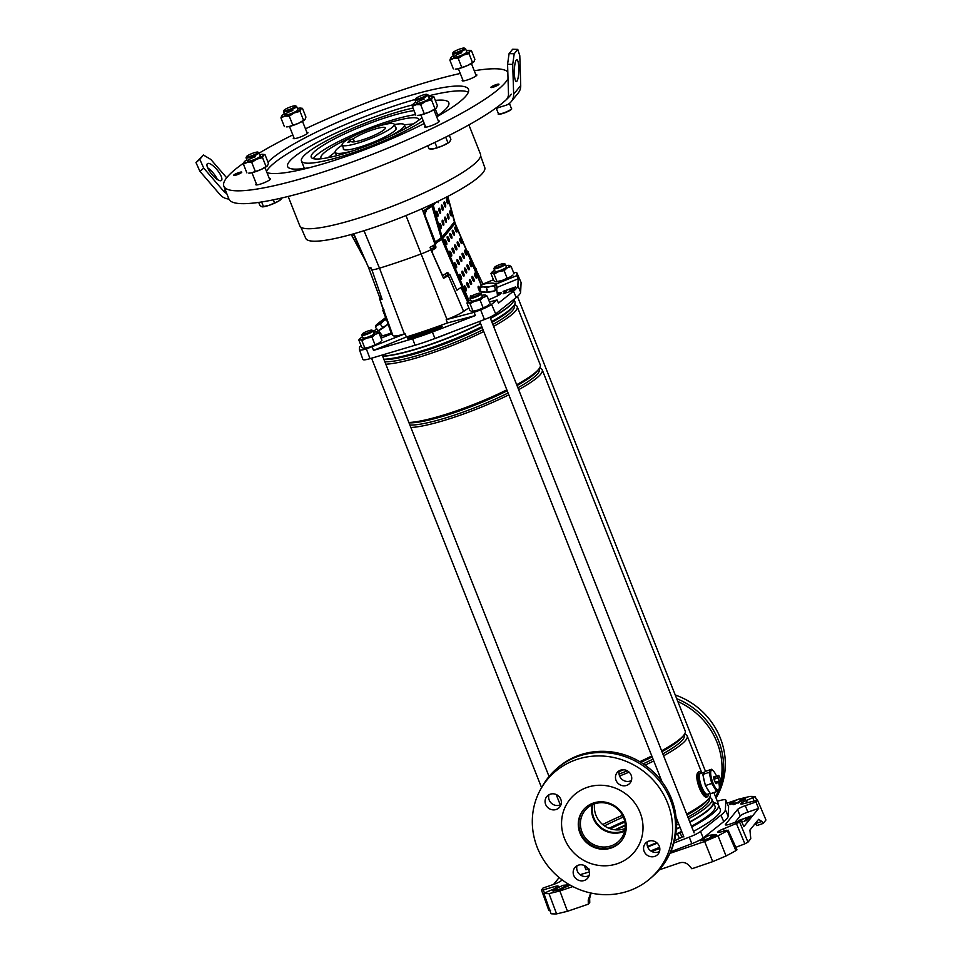 <?xml version="1.0" encoding="UTF-8"?>
<svg xmlns="http://www.w3.org/2000/svg" width="962" height="962" viewBox="0 0 962 962"><rect width="100%" height="100%" fill="white"/><g stroke="black" fill="none" stroke-linecap="round" stroke-linejoin="round"><path stroke-width="1.44" d="M616.005 829.881A73.545 12.037 158.4 0 1 625.24 825.697M551.058 913.756A122.571 20.07 -21.6 0 0 556.613 913.9L549.001 893.602A122.006 19.974 -21.6 0 1 543.891 893.47L551.058 913.756L543.722 893.397L552.525 889.501A6.265 1.022 -21.6 0 0 558.068 886.507A6.265 1.022 -21.6 0 0 558.2 886.158A6.265 1.022 -21.6 0 0 554.978 886.471L543.289 889.862L544.348 892.82M700.685 839.61A13.324 2.177 -21.6 0 0 703.234 837.938L723.725 821.608A52.718 8.634 158.4 0 0 726.983 818.53A52.718 8.634 158.4 0 0 728.15 816.161L725.396 809.715A52.537 8.598 158.4 0 1 724.242 812.084A52.537 8.598 158.4 0 1 720.995 815.151L700.504 831.481A13.131 2.152 -21.6 0 1 689.261 837.144L673.881 843.025M691.762 826.923A78.848 12.903 -21.6 0 0 718.446 805.026A78.848 12.903 -21.6 0 0 713.66 802.813M718.446 805.026L720.31 809.391A78.968 12.927 158.4 0 1 693.518 831.36M659.511 851.478A8.321 7.876 39 0 1 647.679 846.993A78.848 12.903 -21.6 0 0 657.226 843.133M675.637 835.004A78.848 12.903 -21.6 0 0 677.525 834.114L680.062 832.779L681.95 837.144L679.449 838.467A78.968 12.927 158.4 0 1 674.47 840.8M659.631 847.294A78.968 12.927 158.4 0 1 650.769 850.889M679.449 838.467L677.525 834.114M717.327 801.274L718.686 800.865A13.131 2.152 -21.6 0 1 725.817 800.071L728.571 806.505A13.324 2.177 -21.6 0 1 728.595 806.673L725.853 800.24A13.131 2.152 -21.6 0 0 725.817 800.071M728.15 816.161L728.595 806.673M725.396 809.715L725.853 800.24M670.73 851.755L691.834 843.686A13.324 2.177 -21.6 0 0 700.144 839.91M651.743 851.478L659.812 848.4M589.357 871.933L580.038 874.698M589.478 869.227L588.022 869.251A18.819 3.078 -21.6 0 0 585.75 869.215M683.573 836.218A18.819 3.078 -21.6 0 0 681.95 837.144M590.788 893.963L589.646 898.4L588.227 900.143L590.031 894.792L591.75 893.217M549.001 893.602L559.884 890.992L567.472 911.291L588.335 904.16L589.754 902.416L589.646 898.4M754.761 824.085L755.627 823.845M735.605 849.939L727.32 830.771L726.743 830.242L720.983 831.914A6.265 1.022 158.4 0 1 717.772 832.238A6.265 1.022 158.4 0 1 723.448 828.883L739.61 822.137L747.991 842.147L750.781 838.696L749.915 830.062L758.621 819.335L761.844 821.428L755.471 823.604L756.793 825.612L763.167 823.436L765.956 819.997L757.467 799.999L765.956 819.997M588.335 904.16L588.227 900.143M659.295 869.828L679.653 862.866C683.309 861.844 686.495 862.758 689.201 865.632L691.858 868.77L712.722 861.639L704.653 841.497L718.025 835.822L726.057 855.976L712.722 861.639M559.162 877.548L553.595 884.415M550.625 910.22L548.893 910.208M567.472 911.291L556.613 913.9M736.207 850.456A122.571 20.07 158.4 0 1 726.057 855.976M747.991 842.147L744.889 843.818L736.507 823.809M735.846 847.33L744.889 843.818M761.844 821.428L763.167 823.436M746.38 820.766L751.106 816.004L738.503 820.55L749.651 816.738L746.38 820.766M745.622 820.634L748.183 817.472L745.141 818.746L746.728 818.205L744.251 821.259L745.622 820.634M741.245 820.706L742.219 819.516L739.429 820.466L740.548 820.514M741.75 821.873L742.953 821.223L741.666 821.668M758.609 808.429L747.811 812.12L745.297 805.651A6.999 1.142 158.4 0 0 737.517 809.571L725.492 824.398A6.999 1.142 -21.6 0 0 725.348 824.795A6.999 1.142 -21.6 0 0 730.447 823.965L741.077 820.321L743.83 826.647L758.609 808.429L755.928 802.019L757.395 800.204L743.975 803.571A6.265 1.022 -21.6 0 1 740.764 803.895A6.265 1.022 -21.6 0 1 746.428 800.54L755.062 796.572A122.006 19.974 -21.6 0 0 749.963 796.44L739.081 799.049M734.98 822.414L740.223 815.932A6.818 1.118 158.4 0 1 747.811 812.12M726.743 830.242L727.32 830.771A122.006 19.974 158.4 0 1 718.025 835.822M559.884 890.992L572.847 886.555M669.997 853.342L704.653 841.497M548.821 910.401L541.486 890.03L543.025 888.034L553.655 884.391A6.999 1.142 158.4 0 0 561.435 880.471L562 879.785M727.128 803.138L737.938 799.446M739.61 822.137L741.077 820.321M755.928 802.019L745.297 805.651M715.968 834.571L716.377 835.269L715.367 835.81L715.055 835.004L716.041 834.463L716.377 835.269M716.041 834.463L709.21 835.317L700.083 840.006L704.533 838.72L703.438 840.127L704.388 840.824L715.367 835.81M700.769 840.535L703.667 839.814M745.322 798.376L745.73 799.073L744.72 799.626L744.408 798.821L745.394 798.28L745.73 799.073M745.394 798.28L738.563 799.121L729.437 803.823L733.898 802.524L732.791 803.931L733.753 804.641L744.72 799.626M730.122 804.34L733.02 803.619M568.638 884.932L569.047 885.629L568.037 886.182L567.724 885.377L568.71 884.836L569.047 885.629M556.156 890.511L557.07 891.185L561.844 889.561L563.888 887.746L568.037 886.182M553.439 890.896L556.337 890.175M756.685 799.939L755.062 796.572M541.558 889.838L543.289 889.862M747.029 818.902L746.728 818.205M749.939 817.435L749.651 816.738M568.71 884.836L563.01 885.293L553.126 890.091L557.214 889.08L556.745 890.379L567.724 885.377M741.534 800.709L741.221 799.903L744.408 798.821M741.221 799.903L738.215 802.2L732.791 803.931M712.181 836.904L711.868 836.098L715.055 835.004M711.868 836.098L708.862 838.383L703.438 840.127L703.763 840.884M588.022 869.251L587.59 868.013M680.062 832.779A18.987 3.114 158.4 0 1 681.817 831.769M625.096 828.51A22.33 21.152 39 0 1 624.362 828.775A22.33 21.152 39 0 1 602.621 824.47A22.33 21.152 39 0 1 594.66 803.811M624.819 830.29A22.33 21.152 39 0 1 622.27 831.36A22.33 21.152 39 0 1 599.747 826.37A22.33 21.152 39 0 1 592.965 804.46M624.639 831.096A22.896 21.681 39 0 1 622.366 832.022A22.896 21.681 39 0 1 599.41 827.031A22.896 21.681 39 0 1 592.219 804.797M611.135 845.875A22.896 21.681 39 0 1 584.932 837.289A22.896 21.681 39 0 1 585.04 810.449A22.896 21.681 39 0 1 594.504 803.871A22.896 21.681 39 0 1 620.694 812.445A22.896 21.681 39 0 1 620.598 839.297A22.896 21.681 39 0 1 611.135 845.875M621.584 840.632A24.519 23.22 39 0 1 611.724 847.354A24.519 23.22 39 0 1 583.802 838.347A24.519 23.22 39 0 1 583.513 809.751M611.195 848.003A24.519 23.22 39 0 1 583.14 838.828A24.519 23.22 39 0 1 583.249 810.076A24.519 23.22 39 0 1 593.386 803.042A24.519 23.22 39 0 1 621.428 812.217A24.519 23.22 39 0 1 621.32 840.968A24.519 23.22 39 0 1 611.195 848.003M587.181 787.373A41.582 39.394 39 0 1 634.764 802.957A41.582 39.394 39 0 1 634.583 851.719A41.582 39.394 39 0 1 617.388 863.672A41.582 39.394 39 0 1 569.805 848.087A41.582 39.394 39 0 1 569.985 799.326A41.582 39.394 39 0 1 587.181 787.373M704.653 772.173A10.943 3.018 71.1 0 0 704.304 772.221L700.324 773.58A10.943 3.018 71.1 0 0 699.891 773.905A10.943 3.018 71.1 0 0 701.322 785.798A10.943 3.018 71.1 0 0 707.407 794.299L710.197 793.337M704.304 772.221A10.943 3.018 71.1 0 0 703.871 772.546A10.943 3.018 71.1 0 0 703.414 773.701M703.45 777.212A10.943 3.018 71.1 0 0 704.761 782.84M706.649 787.613A10.943 3.018 71.1 0 0 709.186 791.714M701.057 773.34A11.291 3.114 71.1 0 0 700.216 773.256L699.422 773.52A11.291 3.114 71.1 0 0 698.965 773.857A11.291 3.114 71.1 0 0 700.444 786.134A11.291 3.114 71.1 0 0 706.721 794.901L707.515 794.624A11.291 3.114 71.1 0 0 707.972 794.299A11.291 3.114 71.1 0 0 708.14 794.047M700.216 773.256A11.291 3.114 71.1 0 0 699.759 773.58A11.291 3.114 71.1 0 0 701.238 785.858A11.291 3.114 71.1 0 0 707.515 794.624M514.117 299.194A75.204 12.314 158.4 0 1 513.756 300.745A75.204 12.314 158.4 0 1 490.379 318.29M480.543 323.424A75.204 12.314 158.4 0 1 428.848 344.877A75.204 12.314 158.4 0 1 382.587 356.084M602.705 824.53A73.461 12.025 158.4 0 1 622.498 815.283M604.461 825.865A70.827 11.592 158.4 0 1 623.34 817.027M609.042 828.306A70.827 11.592 158.4 0 1 624.675 821.079M610.257 828.751A73.244 11.989 158.4 0 1 624.879 822.053M614.971 829.785A73.244 11.989 158.4 0 1 625.216 825.143M615.452 829.833A73.545 12.037 158.4 0 1 625.228 825.408M712.794 801.478A75.204 12.314 158.4 0 1 713.491 802.392A75.204 12.314 158.4 0 1 689.898 822.221M680.062 827.356A75.204 12.314 158.4 0 1 676.274 829.22M649.831 840.836A75.204 12.314 158.4 0 1 647.414 841.798M713.491 802.392L715.079 806.409A75.204 12.314 158.4 0 1 691.486 826.238M681.661 831.372A75.204 12.314 158.4 0 1 675.745 834.246M656.721 842.688A75.204 12.314 158.4 0 1 647.474 846.416M709.571 797.486A74.904 12.265 158.4 0 1 711.904 799.218L713.095 802.224A74.904 12.265 158.4 0 1 689.766 821.873M679.93 827.019A74.904 12.265 158.4 0 1 676.298 828.811M711.904 799.218A74.904 12.265 158.4 0 1 688.564 818.866M678.739 824.013A74.904 12.265 158.4 0 1 676.43 825.155M709.03 798.256L709.259 798.833A72.583 11.881 158.4 0 1 687.902 817.183M678.09 822.378A72.583 11.881 158.4 0 1 676.418 823.219M709.944 793.434L710.281 794.287A75.204 12.314 158.4 0 1 708.633 798.749L706.805 800.949A72.583 11.881 158.4 0 1 687.036 814.994M677.224 820.189A72.583 11.881 158.4 0 1 676.31 820.646M708.633 798.749A75.204 12.314 158.4 0 1 686.688 814.105M676.851 819.251A75.204 12.314 158.4 0 1 676.238 819.552M683.97 734.968L684.198 735.557A72.583 11.881 158.4 0 1 662.842 753.895M653.042 759.09A72.583 11.881 158.4 0 1 643.205 763.84M627.308 770.802A72.583 11.881 158.4 0 1 619.071 774.109M684.535 734.15A75.204 12.314 158.4 0 1 687.193 735.978A75.204 12.314 158.4 0 1 663.6 755.795M653.763 760.942A75.204 12.314 158.4 0 1 645.069 765.127M629.112 772.149A75.204 12.314 158.4 0 1 619.564 775.985M539.586 368.025A75.204 12.314 158.4 0 1 542.231 369.853L685.221 731A75.204 12.314 158.4 0 1 683.573 735.461L681.745 737.662A72.583 11.881 158.4 0 1 661.976 751.707M652.176 756.902A72.583 11.881 158.4 0 1 640.848 762.337M623.689 769.744A72.583 11.881 158.4 0 1 619.131 771.56M683.573 735.461A75.204 12.314 158.4 0 1 661.628 750.829M651.803 755.964A75.204 12.314 158.4 0 1 639.766 761.688M542.231 369.853A75.204 12.314 158.4 0 1 518.638 389.682M508.814 394.817A75.204 12.314 158.4 0 1 457.118 416.269A75.204 12.314 158.4 0 1 410.846 427.477M539.009 368.843L539.249 369.432A72.583 11.881 158.4 0 1 517.893 387.77M508.08 392.965A72.583 11.881 158.4 0 1 457.094 414.225A72.583 11.881 158.4 0 1 409.884 425.036M514.478 304.738A75.204 12.314 158.4 0 1 517.183 306.577L540.271 364.875A75.204 12.314 158.4 0 1 538.624 369.336L536.784 371.536A72.583 11.881 158.4 0 1 517.015 385.582M507.214 390.776A72.583 11.881 158.4 0 1 456.228 412.037A72.583 11.881 158.4 0 1 409.018 422.847M538.624 369.336A75.204 12.314 158.4 0 1 516.666 384.704M506.842 389.838A75.204 12.314 158.4 0 1 455.146 411.291A75.204 12.314 158.4 0 1 408.886 422.498M517.183 306.577A75.204 12.314 158.4 0 1 493.59 326.395M483.754 331.529A75.204 12.314 158.4 0 1 432.058 352.982A75.204 12.314 158.4 0 1 385.798 364.189M513.948 305.543L514.189 306.144A72.583 11.881 158.4 0 1 492.833 324.495M483.02 329.689A72.583 11.881 158.4 0 1 432.046 350.938A72.583 11.881 158.4 0 1 384.836 361.76M514.093 299.603L514.995 301.876A74.904 12.265 158.4 0 1 513.347 306.313L511.736 308.261A72.583 11.881 158.4 0 1 491.967 322.294M482.154 327.489A72.583 11.881 158.4 0 1 431.18 348.749A72.583 11.881 158.4 0 1 383.97 359.56M513.347 306.313A74.904 12.265 158.4 0 1 491.654 321.524M481.83 326.671A74.904 12.265 158.4 0 1 430.218 348.1A74.904 12.265 158.4 0 1 383.85 359.259M513.756 300.745L513.576 301.13A74.904 12.265 158.4 0 1 490.464 318.506M480.639 323.653A74.904 12.265 158.4 0 1 429.028 345.081A74.904 12.265 158.4 0 1 382.648 356.253M708.501 793.927A13.131 3.62 -108.9 0 1 707.924 796.151L707.84 796.259C703.402 802.368 692.917 775.889 698.304 772.161L699.506 771.777M707.924 796.151L707.924 796.151A13.131 3.62 -108.9 0 1 707.84 796.259A13.131 3.62 -108.9 0 1 700.42 787.481A13.131 3.62 -108.9 0 1 698.304 772.161A13.131 3.62 -108.9 0 1 699.59 771.801A13.131 3.62 -108.9 0 1 701.418 773.207M300.829 227.104L305.772 238.396A96.26 15.753 -21.6 0 0 388.6 222.282A96.26 15.753 -21.6 0 0 482.792 172.944A96.26 15.753 -21.6 0 0 484.764 167.532L480.639 155.916M428.799 340.74A77.453 12.674 -21.6 0 0 452.501 331.758M489.466 301.96L497.065 299.952L491.558 304.341A12.771 2.092 -21.6 0 1 480.627 309.848L474.134 312.325L475.372 315.572L447.438 322.931A140.933 23.064 158.4 0 1 406.349 336.989L373.509 350.396L412.614 338.756L415.067 345.25L370.021 358.67A13.131 2.152 158.4 0 1 362.89 359.439L359.415 349.663A12.771 2.092 158.4 0 1 359.391 349.519L359.511 346.969L361.279 346.248M475.372 315.572L432.395 331.998A52.285 8.562 158.4 0 1 412.614 338.756M353.8 233.778L368.422 267.208L353.403 233.886M391.402 333.958L392.929 335.558L379.509 298.509L391.402 333.958L381.048 338.179M392.929 335.558A19.986 3.271 158.4 0 0 404.389 333.958A140.813 23.052 158.4 0 0 405.098 333.742L366.354 348.917A12.771 2.092 158.4 0 1 359.415 349.663M506.721 290.452L503.932 291.402L505.266 291.173L503.15 293.795L507.299 292.364L504.605 293.061L506.721 290.452M512.686 288.408L509.896 289.358L511.231 289.129L508.85 292.075L512.686 288.408M511.531 289.839L511.231 289.141L511.543 289.827M503.102 291.354L514.153 287.662L510.978 291.57L511.88 291.318L515.62 286.916L503.102 291.354M376.767 328.8L373.484 331.409M360.846 346.428L360.906 345.31M497.065 299.952L498.484 303.102L513.48 291.149A52.285 8.562 -21.6 0 0 517.869 285.738L518.193 278.8L496.873 287.506M488.576 299.723A14.009 2.297 -21.6 0 0 494.36 297.318L496.548 296.308A6.999 1.142 -21.6 0 0 500.42 293.951L501.094 293.133A6.999 1.142 -21.6 0 0 501.226 292.737A6.999 1.142 -21.6 0 0 499.531 292.628L497.931 292.917A14.009 2.297 -21.6 0 0 497.174 293.061M380.267 336.219L380.928 336.099A14.009 2.297 -21.6 0 0 387.722 334.223L391.089 333.08M380.687 333.513A6.999 1.142 -21.6 0 0 379.485 334.211M381.529 297.679L379.509 298.509M368.422 267.208A17.605 2.886 -21.6 0 0 370.839 267.532L371.777 269.985M385.63 317.616A12.771 2.092 -21.6 0 0 384.764 318.242L382.022 320.43M513.624 272.763A12.771 2.092 158.4 0 1 516.895 272.895A12.771 2.092 158.4 0 1 516.931 273.064L516.81 275.613L496.212 284.018M493.434 279.774L482.912 284.067M466.065 272.186L465.945 271.488M474.218 268.109L475.192 267.713L467.821 251.407A18.615 3.042 158.4 0 0 466.955 251.058M467.412 252.128L468.193 251.803M454.353 220.863L453.09 216.173M465.56 271.645L464.43 268.506M474.134 312.325L446.212 319.685A140.813 23.052 158.4 0 0 446.969 319.408A19.986 3.271 158.4 0 0 463.624 311.387L468.831 307.864M483.068 284.403L475.192 267.713M363.997 230.712L379.497 268.17A17.508 2.862 -21.6 0 1 371.909 269.901L370.839 267.532M371.909 269.901L382.082 299.278A18.615 3.042 158.4 0 1 379.894 298.905M463.624 311.387L448.244 275.541L449.807 274.471L456.962 290.199L461.002 287.446L467.676 302.116M405.098 333.742L406.349 336.989M446.212 319.685L447.438 322.931M404.389 333.958L379.497 268.17A138.336 22.643 -21.6 0 0 421.332 253.872A17.508 2.862 -21.6 0 0 430.88 249.735L430.026 247.294A17.605 2.886 -21.6 0 0 435.052 244.432L436.026 243.771L423.34 211.003L436.544 202.044M516.895 272.895L521.055 282.395A13.131 2.152 158.4 0 1 521.091 282.563L520.634 292.075A52.537 8.598 -21.6 0 1 516.221 297.511L495.683 313.889A13.131 2.152 -21.6 0 1 484.439 319.552L434.932 338.468A52.537 8.598 158.4 0 1 415.067 345.25M435.774 247.847L434.992 244.456M449.807 274.471L447.871 274.976L446.909 272.811M516.81 275.613L518.193 278.8M372.258 347.162L373.509 350.396M430.88 249.735L443.518 278.283A18.615 3.042 158.4 0 0 448.244 275.541M469.36 280.531L470.502 283.73M447.871 274.976L446.308 276.046A16.15 2.646 158.4 0 1 443.326 277.838M435.233 246.621L434.211 247.306A15.32 2.513 158.4 0 1 430.748 249.338M476.178 268.747L474.735 269.336M480.098 293.614A5.255 0.866 -21.6 0 0 480.086 293.206A5.255 0.866 -21.6 0 0 475.288 294.336A5.255 0.866 -21.6 0 0 470.538 296.873A5.255 0.866 -21.6 0 0 470.454 297.017A5.255 0.866 -21.6 0 0 474.543 296.452A5.255 0.866 -21.6 0 0 480.098 293.614M480.086 293.206L481.192 293.663A6.133 0.998 158.4 0 1 481.337 293.795A6.133 0.998 158.4 0 1 481.216 294.144A6.133 0.998 158.4 0 1 475.204 297.294A6.133 0.998 158.4 0 1 469.937 298.304A6.133 0.998 158.4 0 1 469.961 298.124A6.133 0.998 158.4 0 1 470.057 297.955M504.1 264.009A5.255 0.866 -21.6 0 0 504.088 263.612A5.255 0.866 -21.6 0 0 499.29 264.73A5.255 0.866 -21.6 0 0 494.552 267.28A5.255 0.866 -21.6 0 0 494.456 267.424A5.255 0.866 -21.6 0 0 498.544 266.859A5.255 0.866 -21.6 0 0 504.1 264.009M504.088 263.612L505.206 264.069A6.133 0.998 158.4 0 1 505.339 264.189A6.133 0.998 158.4 0 1 505.218 264.538A6.133 0.998 158.4 0 1 499.206 267.689A6.133 0.998 158.4 0 1 493.951 268.711A6.133 0.998 158.4 0 1 493.963 268.518A6.133 0.998 158.4 0 1 494.071 268.35M371.981 330.567A5.255 0.866 -21.6 0 0 371.969 330.17A5.255 0.866 -21.6 0 0 367.171 331.289A5.255 0.866 -21.6 0 0 362.421 333.838A5.255 0.866 -21.6 0 0 362.337 333.982A5.255 0.866 -21.6 0 0 366.414 333.417A5.255 0.866 -21.6 0 0 371.981 330.567M371.969 330.17L373.076 330.627A6.133 0.998 158.4 0 1 373.22 330.748A6.133 0.998 158.4 0 1 373.088 331.096A6.133 0.998 158.4 0 1 367.075 334.247A6.133 0.998 158.4 0 1 361.82 335.269A6.133 0.998 158.4 0 1 361.832 335.077A6.133 0.998 158.4 0 1 361.94 334.908M266.967 172.583A109.884 17.989 -21.6 0 0 279.942 173.304A109.884 17.989 -21.6 0 0 424.254 123.473M436.688 116.811A109.884 17.989 -21.6 0 0 468.47 89.346A109.884 17.989 -21.6 0 0 452.669 86.291A109.884 17.989 -21.6 0 0 351.779 116.258A109.884 17.989 -21.6 0 0 267.977 162.145M468.35 92.172A109.884 17.989 -21.6 0 0 454.569 91.113A109.884 17.989 -21.6 0 0 428.403 95.899M418.698 120.274A52.537 8.598 -21.6 0 0 418.638 119.288A52.537 8.598 -21.6 0 0 379.822 125.745M353.667 136.099A52.537 8.598 -21.6 0 0 343.518 140.933A52.537 8.598 -21.6 0 0 320.959 157.972A52.537 8.598 -21.6 0 0 321.585 158.718M342.268 145.214A37.205 6.097 -21.6 0 0 335.197 152.333A37.205 6.097 -21.6 0 0 353.667 150.601M343.446 148.184A28.451 4.654 -21.6 0 0 343.338 149.11A28.451 4.654 -21.6 0 0 384.03 137.386A28.451 4.654 -21.6 0 0 396.26 128.15A28.451 4.654 -21.6 0 0 395.55 127.561M239.875 173.569A4.377 0.721 -21.6 0 0 241.763 172.15A4.377 0.721 -21.6 0 0 235.498 173.954A4.377 0.721 -21.6 0 0 233.622 175.373A4.377 0.721 -21.6 0 0 239.875 173.569M497.101 85.642A4.377 0.721 -21.6 0 0 498.989 84.223A4.377 0.721 -21.6 0 0 492.724 86.027A4.377 0.721 -21.6 0 0 490.848 87.446A4.377 0.721 -21.6 0 0 497.101 85.642M462.794 79.822A7.876 1.287 -21.6 0 0 462.193 80.7A7.876 1.287 -21.6 0 0 473.472 77.453A7.876 1.287 -21.6 0 0 476.851 74.892A7.876 1.287 -21.6 0 0 475.817 74.675M293.855 137.578A7.876 1.287 -21.6 0 0 293.266 138.444A7.876 1.287 -21.6 0 0 304.533 135.197A7.876 1.287 -21.6 0 0 307.912 132.648A7.876 1.287 -21.6 0 0 306.878 132.419M256.349 183.826A7.876 1.287 -21.6 0 0 255.748 184.692A7.876 1.287 -21.6 0 0 267.015 181.445A7.876 1.287 -21.6 0 0 270.406 178.896A7.876 1.287 -21.6 0 0 269.372 178.667M425.288 126.07A7.876 1.287 -21.6 0 0 424.687 126.948A7.876 1.287 -21.6 0 0 435.954 123.701A7.876 1.287 -21.6 0 0 439.345 121.14A7.876 1.287 -21.6 0 0 438.311 120.911M288.167 196.452L299.783 225.805A97.186 15.909 -21.6 0 0 313.768 228.511A97.186 15.909 -21.6 0 0 418.278 195.466A97.186 15.909 -21.6 0 0 480.507 154.257L468.891 124.892M243.675 163.071A153.223 25.084 -21.6 0 0 223.845 186.195L228.932 199.05A153.223 25.084 -21.6 0 0 250.962 203.307A153.223 25.084 -21.6 0 0 397.655 159.031A153.223 25.084 -21.6 0 0 511.387 94.192M507.816 71.946A153.223 25.084 -21.6 0 0 486.724 69.132A153.223 25.084 -21.6 0 0 474.266 70.755M460.281 73.473A153.223 25.084 -21.6 0 0 305.447 128.8M292.809 134.921A153.223 25.084 -21.6 0 0 259.235 153.066M223.845 186.195A153.223 25.084 -21.6 0 0 245.875 190.464A153.223 25.084 -21.6 0 0 397.883 143.927A153.223 25.084 -21.6 0 0 508.02 78.668M412.782 104.81A86.676 14.189 -21.6 0 0 327.705 136.989A86.676 14.189 -21.6 0 0 287.614 166.522A86.676 14.189 -21.6 0 0 300.084 168.939A86.676 14.189 -21.6 0 0 310.233 167.46M436.556 116.498A86.676 14.189 -21.6 0 0 448.797 102.706A86.676 14.189 -21.6 0 0 436.339 100.301A86.676 14.189 -21.6 0 0 435.317 100.397M423.16 120.719A71.789 11.748 158.4 0 1 311.784 163.035A71.789 11.748 158.4 0 1 301.455 161.039A71.789 11.748 158.4 0 1 339.069 134.439A71.789 11.748 158.4 0 1 413.011 108.057M414.021 110.606A61.291 10.029 -21.6 0 0 348.509 132.071A61.291 10.029 -21.6 0 0 311.219 157.179A61.291 10.029 -21.6 0 0 320.033 158.886A61.291 10.029 -21.6 0 0 374.531 142.893A61.291 10.029 -21.6 0 0 421.945 117.641M415.608 114.622A61.291 10.029 -21.6 0 0 356.012 133.465A61.291 10.029 -21.6 0 0 313.359 158.658M435.101 109.079A71.789 11.748 158.4 0 1 434.403 111.039M389.754 136.315A37.205 6.097 -21.6 0 0 404.401 124.928A37.205 6.097 -21.6 0 0 394.372 124.591M415.211 99.423A109.884 17.989 -21.6 0 0 266.51 171.428M382.227 133.393A28.018 4.582 158.4 0 1 342.159 144.925A28.018 4.582 158.4 0 1 354.184 135.846A28.018 4.582 158.4 0 1 394.264 124.302A28.018 4.582 158.4 0 1 382.227 133.393M350.577 141.582L349.915 139.923L347.799 142.532L351.118 141.402A18.386 3.006 -21.6 0 0 377.405 133.814A18.386 3.006 -21.6 0 0 385.305 127.85A18.386 3.006 -21.6 0 0 359.006 135.426A18.386 3.006 -21.6 0 0 353.246 138.781L354.449 141.823M349.915 139.923L353.246 138.781M495.153 271.092A6.133 0.998 -21.6 0 0 495.37 271.609A6.133 0.998 -21.6 0 0 501.094 270.118A6.133 0.998 -21.6 0 0 506.289 267.292A6.133 0.998 -21.6 0 0 506.301 267.28A6.133 0.998 -21.6 0 0 506.096 266.751M491.979 272.15L490.921 273.424L492.171 272.967L494.035 274.098L498.785 271.573L504.148 270.635L507.335 267.785L511.159 266.51L509.283 265.392A9.632 1.575 -21.6 0 0 509.138 265.368L509.283 265.392A9.632 1.575 158.4 0 1 507.335 267.785A9.632 1.575 158.4 0 1 498.785 271.573A9.632 1.575 158.4 0 1 492.171 272.967A9.632 1.575 158.4 0 1 491.967 272.174A9.632 1.575 158.4 0 1 491.979 272.15A9.632 1.575 158.4 0 1 494.107 270.575A9.632 1.575 158.4 0 1 494.576 270.31M512.986 275.024A9.632 1.575 158.4 0 1 512.962 275.036A9.632 1.575 158.4 0 1 510.834 276.623L512.962 275.036M509.138 265.368L509.151 265.368A9.632 1.575 -21.6 0 0 505.976 265.789M510.834 276.623A9.632 1.575 158.4 0 1 502.284 280.411A9.632 1.575 158.4 0 1 495.815 281.83A9.632 1.575 158.4 0 1 495.803 281.83L502.284 280.411L510.834 276.623M490.921 273.424L493.795 280.688L495.67 281.806M511.159 266.51L514.033 273.761M504.148 270.635L507.022 277.898M494.035 274.098L496.909 281.349M384.042 309.932L382.804 310.389L383.429 309.632M382.804 310.389L385.365 316.871M363.023 337.638A6.133 0.998 -21.6 0 0 363.251 338.167A6.133 0.998 -21.6 0 0 368.963 336.676A6.133 0.998 -21.6 0 0 374.158 333.85A6.133 0.998 -21.6 0 0 374.17 333.838A6.133 0.998 -21.6 0 0 373.965 333.309M359.86 338.708L358.802 339.983L360.041 339.526L361.904 340.656L366.654 338.131L372.029 337.193L375.216 334.343L379.028 333.068L377.164 331.95A9.632 1.575 -21.6 0 0 377.008 331.926L377.164 331.95A9.632 1.575 158.4 0 1 375.216 334.343A9.632 1.575 158.4 0 1 366.654 338.131A9.632 1.575 158.4 0 1 360.041 339.526A9.632 1.575 158.4 0 1 359.836 338.732A9.632 1.575 158.4 0 1 359.86 338.708A9.632 1.575 158.4 0 1 361.989 337.133A9.632 1.575 158.4 0 1 362.458 336.868M380.856 341.582A9.632 1.575 158.4 0 1 380.844 341.594A9.632 1.575 158.4 0 1 378.715 343.181L380.844 341.594M377.008 331.926A9.632 1.575 -21.6 0 0 373.845 332.347M378.715 343.181A9.632 1.575 158.4 0 1 370.154 346.969A9.632 1.575 158.4 0 1 363.684 348.388A9.632 1.575 158.4 0 1 363.672 348.388L370.154 346.969L378.715 343.181M358.802 339.983L361.664 347.246L363.54 348.364M379.028 333.068L381.902 340.32M372.029 337.193L374.891 344.456M361.904 340.656L364.778 347.907M471.139 300.685A6.133 0.998 -21.6 0 0 471.368 301.202A6.133 0.998 -21.6 0 0 477.092 299.711A6.133 0.998 -21.6 0 0 482.287 296.885A6.133 0.998 -21.6 0 0 482.299 296.873A6.133 0.998 -21.6 0 0 482.082 296.356M467.977 301.755L466.919 303.03L468.157 302.573L470.033 303.691L474.771 301.178L480.146 300.24L483.333 297.378L487.145 296.104L485.281 294.985A9.632 1.575 -21.6 0 0 485.125 294.961L485.281 294.985A9.632 1.575 158.4 0 1 483.333 297.378A9.632 1.575 158.4 0 1 474.771 301.178A9.632 1.575 158.4 0 1 468.157 302.573A9.632 1.575 158.4 0 1 467.953 301.767A9.632 1.575 158.4 0 1 467.977 301.755A9.632 1.575 158.4 0 1 470.105 300.168A9.632 1.575 158.4 0 1 470.574 299.904M488.973 304.617A9.632 1.575 158.4 0 1 488.961 304.641A9.632 1.575 158.4 0 1 486.832 306.217L488.961 304.641M485.125 294.961L485.149 294.961A9.632 1.575 -21.6 0 0 481.974 295.394M486.832 306.217A9.632 1.575 158.4 0 1 478.27 310.005A9.632 1.575 158.4 0 1 471.801 311.423A9.632 1.575 158.4 0 1 471.789 311.423L478.27 310.005L486.832 306.217M466.919 303.03L469.793 310.281L471.657 311.399M487.145 296.104L490.019 303.367M480.146 300.24L483.02 307.491M470.033 303.691L472.907 310.954M482.491 291.811A7.708 1.768 -6.8 0 0 485.449 292.087M489.321 291.835A7.708 1.768 -6.8 0 0 493.085 291.125M495.719 290.139A7.708 1.768 -6.8 0 0 496.38 289.622A7.708 1.768 -6.8 0 0 496.524 289.141M496.596 289.069A7.876 1.804 173.2 0 1 496.729 289.346A7.876 1.804 173.2 0 1 496.572 289.778A7.876 1.804 173.2 0 1 495.37 290.572M494.865 290.789A7.876 1.804 173.2 0 1 487.481 292.232A7.876 1.804 173.2 0 1 481.529 291.714M376.839 329.124L378.042 330.784L387.926 324.134A7.708 0.673 144 0 1 384.812 326.491M381.686 328.631A7.708 0.673 144 0 1 379.377 329.99M382.359 335.798L378.499 330.507A7.876 0.685 -36 0 0 387.999 324.314M381.144 325.276L380.327 324.146L377.453 325.084L375.36 327.08L376.166 328.21M385.75 317.953A7.443 0.649 -36 0 0 383.177 319.625A7.443 0.649 -36 0 0 380.05 321.873A7.443 0.649 -36 0 0 375.829 325.481A7.443 0.649 -36 0 0 375.661 325.721A7.443 0.649 -36 0 0 377.453 325.084A7.443 0.649 -36 0 0 383.285 321.08L380.327 324.146M375.36 327.08L375.829 325.481M381.806 326.19L383.02 327.85M387.037 319.083L383.285 321.08A7.443 0.649 -36 0 0 386.075 318.855M495.021 288.72L495.262 290.704L496.993 288.576L496.464 284.139L494.733 286.279L494.889 287.626M480.543 289.658L480.784 291.642L487.157 292.244L495.262 290.704M487.373 289.61L486.435 289.67L486.916 290.259L487.373 289.61M486.628 287.818L483.357 286.868A7.443 1.708 -6.8 0 0 486.784 286.88A7.443 1.708 -6.8 0 0 490.596 286.399L486.628 287.818L486.784 289.165M486.916 290.259L487.157 292.244M494.733 286.279L490.596 286.399A7.443 1.708 -6.8 0 0 495.526 284.56A7.443 1.708 -6.8 0 0 494.949 283.537A7.443 1.708 -6.8 0 0 493.205 283.189A7.443 1.708 -6.8 0 0 485.966 283.658A7.443 1.708 -6.8 0 0 481.457 285.149A7.443 1.708 -6.8 0 0 481.048 285.498L481.986 285.077M495.141 283.61L496.464 284.139M480.254 287.217L481.048 285.498A7.443 1.708 -6.8 0 0 483.357 286.868L480.254 287.217L480.411 288.564M631.409 780.495A8.321 7.876 39 0 1 619.336 770.706M616.041 780.362A8.321 7.876 -141 0 0 630.062 783.02A8.321 7.876 -141 0 0 624.723 769.877A8.321 7.876 -141 0 0 616.041 780.362M589.129 875.54A8.321 7.876 39 0 1 577.056 865.752M573.749 875.408A8.321 7.876 -141 0 0 587.782 878.065A8.321 7.876 -141 0 0 582.443 864.922A8.321 7.876 -141 0 0 573.749 875.408M644.143 851.346A8.321 7.876 -141 0 0 658.164 854.003A8.321 7.876 -141 0 0 652.825 840.86A8.321 7.876 -141 0 0 644.143 851.346M561.014 804.557A8.321 7.876 39 0 1 548.953 794.768M545.646 804.424A8.321 7.876 -141 0 0 559.68 807.082A8.321 7.876 -141 0 0 554.328 793.939A8.321 7.876 -141 0 0 545.646 804.424M540.885 788.876L542.664 785.75A72.234 68.422 39 0 1 556.012 769.287L557.467 768.001A71.909 68.11 39 0 1 671.404 798.58A71.909 68.11 39 0 1 667.82 857.503L666.858 859.198A72.234 68.422 39 0 1 653.511 875.648L650.805 878.041A71.633 67.857 39 0 1 537.301 847.582A71.633 67.857 39 0 1 540.885 788.876A71.633 67.857 39 0 1 606.661 756.372A71.633 67.857 39 0 1 667.616 803.029A71.633 67.857 39 0 1 650.805 878.041M556.012 769.287A72.234 68.422 39 0 1 670.466 800.011A72.234 68.422 39 0 1 666.858 859.198M647.679 846.993A8.321 7.876 39 0 1 647.438 841.69M719.372 787.265A71.909 68.11 -141 0 0 717.027 742.339A71.909 68.11 -141 0 0 677.837 701.514M675.264 695.009A71.633 67.857 -141 0 1 720.322 738.058A71.633 67.857 -141 0 1 716.738 796.764L716.029 798.003A72.234 68.422 -141 0 0 718.566 740.716A72.234 68.422 -141 0 0 676.695 698.652M715.644 797.029A71.909 68.11 -141 0 0 718.446 790.175M714.73 776.731A3.764 1.034 71.1 0 0 714.453 776.514A3.764 1.034 71.1 0 0 713.972 776.562A3.764 1.034 71.1 0 0 714.574 780.964A3.764 1.034 71.1 0 0 716.702 783.477A3.764 1.034 71.1 0 0 716.786 783.333A3.764 1.034 71.1 0 0 716.87 782.996M720.55 779.448A3.499 0.962 -108.9 0 1 720.766 781.048L720.081 781.89A3.499 0.962 -108.9 0 1 719.311 780.976L715.331 782.334L714.105 779.232A3.499 0.962 -108.9 0 1 713.876 777.633L718.542 775.42A3.499 0.962 -108.9 0 1 719.323 776.346L720.55 779.448M714.105 779.232L718.085 777.861A3.499 0.962 -108.9 0 1 717.856 776.274L713.876 777.633M720.081 781.89L716.101 783.248A3.499 0.962 -108.9 0 1 715.331 782.334M718.542 775.42L717.856 776.274M718.085 777.861L719.311 780.976M709.499 784.198L711.7 783.453L709.102 772.306L711.555 769.275L713.251 770.887M706.914 773.051L709.102 772.306M711.555 769.275L705.254 771.428L702.813 774.458L705.88 773.4M714.538 792.327L716.738 791.57L711.7 783.453M719.191 788.551L718.818 789.766A10.474 2.886 71.1 0 0 719.311 788.263A10.474 2.886 71.1 0 0 718.674 782.371M716.534 776.118A10.474 2.886 71.1 0 0 713.431 771.067A10.474 2.886 71.1 0 0 711.207 770.526A10.474 2.886 71.1 0 0 712.902 782.743A10.474 2.886 71.1 0 0 718.818 789.742L716.738 791.57M702.813 774.458L705.399 785.605L708.465 784.547M705.399 785.605L710.437 793.722L713.503 792.676M478.703 289.466A2.621 0.734 69.6 0 0 480.158 291.27A2.621 0.734 69.6 0 0 479.773 288.155A2.621 0.734 69.6 0 0 478.318 286.351A2.621 0.734 69.6 0 0 478.703 289.466M479.737 291.125A2.621 0.734 69.6 0 0 479.136 288.396A2.621 0.734 69.6 0 0 478.114 286.736M447.751 239.682A2.621 0.734 69.6 0 0 449.194 241.486A2.621 0.734 69.6 0 0 448.809 238.372A2.621 0.734 69.6 0 0 447.366 236.568A2.621 0.734 69.6 0 0 447.751 239.682M448.773 241.33A2.621 0.734 69.6 0 0 448.184 238.612A2.621 0.734 69.6 0 0 447.15 236.953M445.178 242.845A2.621 0.734 69.6 0 0 446.633 244.649A2.621 0.734 69.6 0 0 446.248 241.534A2.621 0.734 69.6 0 0 444.793 239.73A2.621 0.734 69.6 0 0 445.178 242.845M446.212 244.492A2.621 0.734 69.6 0 0 445.61 241.775A2.621 0.734 69.6 0 0 444.588 240.115M447.45 213.973A2.621 0.673 77.8 0 0 447.534 216.859A2.621 0.673 77.8 0 0 448.689 219.023A2.621 0.673 77.8 0 0 448.809 218.939A2.621 0.673 77.8 0 0 448.725 216.053A2.621 0.673 77.8 0 0 447.57 213.889A2.621 0.673 77.8 0 0 447.45 213.973M444.889 217.135A2.621 0.673 77.8 0 0 444.973 220.021A2.621 0.673 77.8 0 0 446.115 222.186A2.621 0.673 77.8 0 0 446.236 222.102A2.621 0.673 77.8 0 0 446.164 219.216A2.621 0.673 77.8 0 0 445.009 217.051A2.621 0.673 77.8 0 0 444.889 217.135M442.328 220.298A2.621 0.673 77.8 0 0 442.4 223.184A2.621 0.673 77.8 0 0 443.554 225.349A2.621 0.673 77.8 0 0 443.674 225.264A2.621 0.673 77.8 0 0 443.59 222.378A2.621 0.673 77.8 0 0 442.448 220.214A2.621 0.673 77.8 0 0 442.328 220.298M436.483 211.436A2.621 0.673 77.8 0 0 436.568 214.322A2.621 0.673 77.8 0 0 437.722 216.486A2.621 0.673 77.8 0 0 437.842 216.414A2.621 0.673 77.8 0 0 437.758 213.528A2.621 0.673 77.8 0 0 436.604 211.363A2.621 0.673 77.8 0 0 436.483 211.436M446.741 198.797A2.621 0.673 77.8 0 0 446.825 201.683A2.621 0.673 77.8 0 0 447.979 203.848A2.621 0.673 77.8 0 0 448.1 203.764A2.621 0.673 77.8 0 0 448.015 200.878A2.621 0.673 77.8 0 0 446.861 198.713A2.621 0.673 77.8 0 0 446.741 198.797M444.179 201.96A2.621 0.673 77.8 0 0 444.264 204.846A2.621 0.673 77.8 0 0 445.418 207.01A2.621 0.673 77.8 0 0 445.538 206.926A2.621 0.673 77.8 0 0 445.454 204.04A2.621 0.673 77.8 0 0 444.3 201.876A2.621 0.673 77.8 0 0 444.179 201.96M441.618 205.11A2.621 0.673 77.8 0 0 441.69 208.008A2.621 0.673 77.8 0 0 442.845 210.173A2.621 0.673 77.8 0 0 442.965 210.089A2.621 0.673 77.8 0 0 442.893 207.203A2.621 0.673 77.8 0 0 441.738 205.038A2.621 0.673 77.8 0 0 441.618 205.11M439.045 208.273A2.621 0.673 77.8 0 0 439.129 211.159A2.621 0.673 77.8 0 0 440.283 213.336A2.621 0.673 77.8 0 0 440.404 213.251A2.621 0.673 77.8 0 0 440.319 210.365A2.621 0.673 77.8 0 0 439.165 208.201A2.621 0.673 77.8 0 0 439.045 208.273M450.012 210.81A2.621 0.673 77.8 0 0 450.096 213.696A2.621 0.673 77.8 0 0 451.25 215.861A2.621 0.673 77.8 0 0 451.37 215.789A2.621 0.673 77.8 0 0 451.286 212.903A2.621 0.673 77.8 0 0 450.132 210.726A2.621 0.673 77.8 0 0 450.012 210.81M439.754 223.461A2.621 0.673 77.8 0 0 439.838 226.347A2.621 0.673 77.8 0 0 440.993 228.511A2.621 0.673 77.8 0 0 441.113 228.427A2.621 0.673 77.8 0 0 441.029 225.541A2.621 0.673 77.8 0 0 439.874 223.376A2.621 0.673 77.8 0 0 439.754 223.461M450.312 236.52A2.621 0.734 69.6 0 0 451.755 238.323A2.621 0.734 69.6 0 0 451.37 235.209A2.621 0.734 69.6 0 0 449.927 233.405A2.621 0.734 69.6 0 0 450.312 236.52M451.346 238.167A2.621 0.734 69.6 0 0 450.745 235.45A2.621 0.734 69.6 0 0 449.711 233.79M452.874 233.357A2.621 0.734 69.6 0 0 454.317 235.173A2.621 0.734 69.6 0 0 453.932 232.046A2.621 0.734 69.6 0 0 452.489 230.243A2.621 0.734 69.6 0 0 452.874 233.357M453.908 235.017A2.621 0.734 69.6 0 0 453.306 232.287A2.621 0.734 69.6 0 0 452.272 230.627M455.435 230.195A2.621 0.734 69.6 0 0 456.89 232.01A2.621 0.734 69.6 0 0 456.505 228.896A2.621 0.734 69.6 0 0 455.05 227.08A2.621 0.734 69.6 0 0 455.435 230.195M456.469 231.854A2.621 0.734 69.6 0 0 455.868 229.124A2.621 0.734 69.6 0 0 454.846 227.477M450.096 254.377A2.621 0.734 69.6 0 0 451.539 256.193A2.621 0.734 69.6 0 0 451.154 253.078A2.621 0.734 69.6 0 0 449.711 251.262A2.621 0.734 69.6 0 0 450.096 254.377M451.118 256.036A2.621 0.734 69.6 0 0 450.529 253.307A2.621 0.734 69.6 0 0 449.494 251.659M452.657 251.214A2.621 0.734 69.6 0 0 454.1 253.03A2.621 0.734 69.6 0 0 453.715 249.916A2.621 0.734 69.6 0 0 452.272 248.1A2.621 0.734 69.6 0 0 452.657 251.214M453.691 252.874A2.621 0.734 69.6 0 0 453.09 250.144A2.621 0.734 69.6 0 0 452.056 248.497M455.218 248.064A2.621 0.734 69.6 0 0 456.673 249.867A2.621 0.734 69.6 0 0 456.289 246.753A2.621 0.734 69.6 0 0 454.834 244.937A2.621 0.734 69.6 0 0 455.218 248.064M456.253 249.711A2.621 0.734 69.6 0 0 455.651 246.981A2.621 0.734 69.6 0 0 454.617 245.334M457.792 244.901A2.621 0.734 69.6 0 0 459.235 246.705A2.621 0.734 69.6 0 0 458.85 243.59A2.621 0.734 69.6 0 0 457.395 241.787A2.621 0.734 69.6 0 0 457.792 244.901M458.814 246.549A2.621 0.734 69.6 0 0 458.213 243.819A2.621 0.734 69.6 0 0 457.19 242.171M460.353 241.739A2.621 0.734 69.6 0 0 461.796 243.542A2.621 0.734 69.6 0 0 461.411 240.428A2.621 0.734 69.6 0 0 459.968 238.624A2.621 0.734 69.6 0 0 460.353 241.739M461.375 243.386A2.621 0.734 69.6 0 0 460.786 240.656A2.621 0.734 69.6 0 0 459.752 239.009M455.002 265.921A2.621 0.734 69.6 0 0 456.445 267.725A2.621 0.734 69.6 0 0 456.06 264.61A2.621 0.734 69.6 0 0 454.617 262.806A2.621 0.734 69.6 0 0 455.002 265.921M456.036 267.568A2.621 0.734 69.6 0 0 455.435 264.839A2.621 0.734 69.6 0 0 454.401 263.191M457.563 262.758A2.621 0.734 69.6 0 0 459.018 264.562A2.621 0.734 69.6 0 0 458.633 261.448A2.621 0.734 69.6 0 0 457.178 259.644A2.621 0.734 69.6 0 0 457.563 262.758M458.597 264.406A2.621 0.734 69.6 0 0 457.996 261.688A2.621 0.734 69.6 0 0 456.974 260.029M460.137 259.596A2.621 0.734 69.6 0 0 461.58 261.399A2.621 0.734 69.6 0 0 461.195 258.285A2.621 0.734 69.6 0 0 459.752 256.481A2.621 0.734 69.6 0 0 460.137 259.596M461.159 261.243A2.621 0.734 69.6 0 0 460.557 258.525A2.621 0.734 69.6 0 0 459.535 256.866M462.698 256.433A2.621 0.734 69.6 0 0 464.141 258.237A2.621 0.734 69.6 0 0 463.756 255.122A2.621 0.734 69.6 0 0 462.313 253.319A2.621 0.734 69.6 0 0 462.698 256.433M463.72 258.093A2.621 0.734 69.6 0 0 463.131 255.363A2.621 0.734 69.6 0 0 462.097 253.703M465.259 253.271A2.621 0.734 69.6 0 0 466.702 255.086A2.621 0.734 69.6 0 0 466.317 251.96A2.621 0.734 69.6 0 0 464.874 250.156A2.621 0.734 69.6 0 0 465.259 253.271M466.293 254.93A2.621 0.734 69.6 0 0 465.692 252.2A2.621 0.734 69.6 0 0 464.658 250.553M459.908 277.453A2.621 0.734 69.6 0 0 461.363 279.269A2.621 0.734 69.6 0 0 460.978 276.142A2.621 0.734 69.6 0 0 459.523 274.338A2.621 0.734 69.6 0 0 459.908 277.453M460.942 279.112A2.621 0.734 69.6 0 0 460.341 276.383A2.621 0.734 69.6 0 0 459.319 274.735M462.481 274.29A2.621 0.734 69.6 0 0 463.924 276.106A2.621 0.734 69.6 0 0 463.54 272.992A2.621 0.734 69.6 0 0 462.097 271.176A2.621 0.734 69.6 0 0 462.481 274.29M463.504 275.95A2.621 0.734 69.6 0 0 462.914 273.22A2.621 0.734 69.6 0 0 461.88 271.573M465.043 271.128A2.621 0.734 69.6 0 0 466.486 272.943A2.621 0.734 69.6 0 0 466.101 269.829A2.621 0.734 69.6 0 0 464.658 268.013A2.621 0.734 69.6 0 0 465.043 271.128M466.077 272.787A2.621 0.734 69.6 0 0 465.476 270.057A2.621 0.734 69.6 0 0 464.442 268.41M467.604 267.977A2.621 0.734 69.6 0 0 469.047 269.781A2.621 0.734 69.6 0 0 468.662 266.666A2.621 0.734 69.6 0 0 467.219 264.851A2.621 0.734 69.6 0 0 467.604 267.977M468.638 269.625A2.621 0.734 69.6 0 0 468.037 266.895A2.621 0.734 69.6 0 0 467.003 265.247M470.165 264.815A2.621 0.734 69.6 0 0 471.62 266.618A2.621 0.734 69.6 0 0 471.236 263.504A2.621 0.734 69.6 0 0 469.781 261.7A2.621 0.734 69.6 0 0 470.165 264.815M471.2 266.462A2.621 0.734 69.6 0 0 470.598 263.732A2.621 0.734 69.6 0 0 469.576 262.085L470.971 265.416A10.51 1.094 -114 0 0 471.2 265.945M464.826 288.997A2.621 0.734 69.6 0 0 466.269 290.801A2.621 0.734 69.6 0 0 465.885 287.686A2.621 0.734 69.6 0 0 464.442 285.882A2.621 0.734 69.6 0 0 464.826 288.997M465.848 290.644A2.621 0.734 69.6 0 0 465.259 287.915A2.621 0.734 69.6 0 0 464.225 286.267M467.388 285.834A2.621 0.734 69.6 0 0 468.831 287.638A2.621 0.734 69.6 0 0 468.446 284.524A2.621 0.734 69.6 0 0 467.003 282.72A2.621 0.734 69.6 0 0 467.388 285.834M468.422 287.482A2.621 0.734 69.6 0 0 467.821 284.764A2.621 0.734 69.6 0 0 466.786 283.105M469.949 282.672A2.621 0.734 69.6 0 0 471.404 284.475A2.621 0.734 69.6 0 0 471.019 281.361A2.621 0.734 69.6 0 0 469.564 279.557A2.621 0.734 69.6 0 0 469.949 282.672M470.983 284.319A2.621 0.734 69.6 0 0 470.382 281.601A2.621 0.734 69.6 0 0 469.348 279.942M472.51 279.509A2.621 0.734 69.6 0 0 473.965 281.313A2.621 0.734 69.6 0 0 473.581 278.198A2.621 0.734 69.6 0 0 472.126 276.395A2.621 0.734 69.6 0 0 472.51 279.509M473.544 281.157A2.621 0.734 69.6 0 0 472.943 278.439A2.621 0.734 69.6 0 0 471.921 276.779M475.084 276.347A2.621 0.734 69.6 0 0 476.527 278.162A2.621 0.734 69.6 0 0 476.142 275.036A2.621 0.734 69.6 0 0 474.699 273.232A2.621 0.734 69.6 0 0 475.084 276.347M476.106 278.006A2.621 0.734 69.6 0 0 475.517 275.276A2.621 0.734 69.6 0 0 474.482 273.629M448.52 274.807L448.112 273.845A1.756 1.082 74.2 0 0 446.969 272.775M442.063 274.976L442.977 275.445L442.34 275.613M432.96 254.437L431.878 250.481L435.425 248.292A1.756 1.082 -105.8 0 0 435.678 246.08M435.341 246.861A1.756 1.082 74.2 0 0 435.161 246.224M434.199 203.631L432.215 205.916L433.309 205.399L442.087 237.073L454.401 221.885L447.619 196.501M438.359 201.154L438.191 202.681L437.674 201.491M433.309 205.399L435.401 202.814M447.318 214.31A2.621 0.673 -102.2 0 1 448.124 216.462A2.621 0.673 -102.2 0 1 448.28 218.747M444.757 217.472A2.621 0.673 -102.2 0 1 445.562 219.625A2.621 0.673 -102.2 0 1 445.719 221.909M442.195 220.623A2.621 0.673 -102.2 0 1 443.001 222.775A2.621 0.673 -102.2 0 1 443.157 225.072M436.351 211.772A2.621 0.673 -102.2 0 1 437.169 213.925A2.621 0.673 -102.2 0 1 437.313 216.222M446.608 199.134A2.621 0.673 -102.2 0 1 447.414 201.274A2.621 0.673 -102.2 0 1 447.57 203.571M444.047 202.285A2.621 0.673 -102.2 0 1 444.853 204.437A2.621 0.673 -102.2 0 1 445.009 206.734M441.486 205.447A2.621 0.673 -102.2 0 1 442.292 207.6A2.621 0.673 -102.2 0 1 442.448 209.896M438.912 208.61A2.621 0.673 -102.2 0 1 439.73 210.762A2.621 0.673 -102.2 0 1 439.887 213.059M449.879 211.147A2.621 0.673 -102.2 0 1 450.697 213.299A2.621 0.673 -102.2 0 1 450.841 215.596M439.622 223.785A2.621 0.673 -102.2 0 1 440.44 225.938A2.621 0.673 -102.2 0 1 440.596 228.234M432.215 205.916L426.671 209.776L432.816 205.808M424.23 213.287L426.106 209.872M426.671 209.776L424.735 214.622M435.341 242.015L441.221 237.806L432.046 206.385M471.296 296.26A2.621 0.734 69.6 0 0 470.634 295.839A2.621 0.734 69.6 0 0 470.442 297.03M481.253 285.281L454.966 223.497A12.434 11.797 40.4 0 1 454.413 221.873L454.413 221.873A12.434 11.772 39 0 0 454.966 223.497L442.316 239.021L435.762 243.085M466.293 254.413L464.646 250.841M442.267 274.916L431.758 251.599M449.05 274.675L448.629 273.701A1.756 1.082 -105.8 0 0 447.222 272.643A1.756 1.082 -105.8 0 0 447.029 272.739L442.977 275.445M432.407 250.336L432.287 251.443M441.762 239.37A12.434 9.596 -121.8 0 1 441.221 237.806L442.087 237.073A12.434 11.748 37.7 0 0 442.652 238.672A12.434 11.772 39 0 1 442.087 237.061M441.221 237.806A12.434 9.584 -122.5 0 0 441.774 239.37L468.217 301.503M352.838 234.043L353.836 234.343M354.509 235.522L351.96 234.295M353.559 234.764L354.172 234.439M351.346 234.463L365.44 260.63M381.205 297.811L380.832 295.647M372.222 270.815L370.154 267.568M516.907 81.229A10.943 2.225 -88.7 0 1 516.341 81.578A10.943 2.225 -88.7 0 1 514.345 71.982A10.943 2.225 -88.7 0 1 516.257 60.041A10.943 2.225 -88.7 0 1 516.822 59.692A10.943 2.225 -88.7 0 1 518.819 69.288A10.943 2.225 -88.7 0 1 516.907 81.229M514.213 53.74L512.71 64.406L507.575 64.286L509.078 53.631L514.213 53.74L517.76 49.387L519.793 55.676L520.719 85.522A12.253 11.616 39 0 1 518.241 92.977L511.159 101.695A12.253 11.616 39 0 1 506.096 105.219L495.009 108.67M512.71 64.406L513.648 94.24A12.253 11.616 39 0 1 511.159 101.695M507.575 64.286L508.501 94.132A6.999 6.638 39 0 1 507.082 98.389M497.174 107.107L497.582 108.129M517.76 49.387L512.614 49.266L509.078 53.631M221.573 180.327A10.943 3.451 50.3 0 0 216.859 169.589A10.943 3.451 50.3 0 0 207.443 163.636A10.943 3.451 50.3 0 0 207.287 163.78A10.943 3.451 50.3 0 0 211.989 174.519A10.943 3.451 50.3 0 0 221.416 180.483A10.943 3.451 50.3 0 0 221.573 180.327M217.34 179.461A10.943 3.451 50.3 0 0 207.684 167.833M199.916 171.332L195.971 162.53L199.807 159.355L203.752 168.146L199.916 171.332L220.021 194.613A12.253 11.616 -141 0 0 228.92 199.038M203.752 168.146L223.857 191.426A6.999 6.638 -141 0 0 226.719 193.47M199.807 159.355L203.343 154.99L210.822 159.427L226.671 177.778M203.343 154.99L195.971 162.53M258.706 202.405L259.968 205.591L262.013 206.806L269.228 205.291L278.559 201.154A10.51 1.72 -21.6 0 0 280.88 199.435A10.51 1.72 -21.6 0 0 280.904 199.411L281.998 197.931M262.013 206.806L262.157 206.842A10.51 1.72 -21.6 0 0 269.228 205.291A10.51 1.72 -21.6 0 0 278.559 201.154L282.034 198.04M257.876 152.573A6.169 1.01 -21.6 0 0 257.852 152.092A6.169 1.01 -21.6 0 0 252.224 153.427A6.169 1.01 -21.6 0 0 246.657 156.409A6.169 1.01 -21.6 0 0 246.549 156.578A6.169 1.01 -21.6 0 0 251.347 155.916A6.169 1.01 -21.6 0 0 257.876 152.573M257.852 152.092L258.922 152.537A6.999 1.142 158.4 0 1 259.079 152.681A6.999 1.142 158.4 0 1 258.946 153.078A6.999 1.142 158.4 0 1 252.068 156.686A6.999 1.142 158.4 0 1 246.056 157.84A6.999 1.142 158.4 0 1 246.08 157.624L246.549 156.578M274.398 202.549L273.328 199.831M263.36 206.313L261.64 201.972M417.195 97.511A6.169 1.01 -21.6 0 0 415.488 98.821A6.169 1.01 -21.6 0 0 418.71 98.677A6.169 1.01 -21.6 0 0 425.216 95.972A6.169 1.01 -21.6 0 0 426.791 94.348A6.169 1.01 -21.6 0 0 422.811 95.082A6.169 1.01 -21.6 0 0 417.195 97.511M426.791 94.348L427.862 94.793A6.999 1.142 158.4 0 1 428.018 94.937A6.999 1.142 158.4 0 1 426.07 96.645A6.999 1.142 158.4 0 1 419.167 99.555A6.999 1.142 158.4 0 1 414.995 100.084A6.999 1.142 158.4 0 1 415.019 99.88L415.488 98.821M428.992 148.797L433.273 148.906A10.51 1.72 -21.6 0 1 431.108 149.086L428.992 148.797L427.777 145.743M449.711 141.811A10.51 1.72 -21.6 0 0 449.819 141.679A10.51 1.72 -21.6 0 0 449.831 141.667L449.711 141.811A10.51 1.72 -21.6 0 1 442.7 145.779A10.51 1.72 -21.6 0 1 433.273 148.906L442.7 145.779L449.711 141.811L450.889 139.334L449.302 135.305M447.835 142.556L445.683 137.121M436.88 147.294L434.932 142.364M454.701 51.263A6.169 1.01 -21.6 0 0 453.006 52.573A6.169 1.01 -21.6 0 0 456.216 52.429A6.169 1.01 -21.6 0 0 462.722 49.723A6.169 1.01 -21.6 0 0 464.309 48.1A6.169 1.01 -21.6 0 0 460.317 48.834A6.169 1.01 -21.6 0 0 454.701 51.263M464.309 48.1L465.367 48.545A6.999 1.142 158.4 0 1 465.536 48.689A6.999 1.142 158.4 0 1 463.576 50.397A6.999 1.142 158.4 0 1 456.685 53.307A6.999 1.142 158.4 0 1 452.513 53.848A6.999 1.142 158.4 0 1 452.525 53.631L453.006 52.573M285.762 109.007A6.169 1.01 -21.6 0 0 284.067 110.329A6.169 1.01 -21.6 0 0 287.277 110.173A6.169 1.01 -21.6 0 0 293.795 107.479A6.169 1.01 -21.6 0 0 295.37 105.844A6.169 1.01 -21.6 0 0 291.378 106.59A6.169 1.01 -21.6 0 0 285.762 109.007M295.37 105.844L296.44 106.289A6.999 1.142 158.4 0 1 296.597 106.433A6.999 1.142 158.4 0 1 294.649 108.141A6.999 1.142 158.4 0 1 287.746 111.063A6.999 1.142 158.4 0 1 283.574 111.592A6.999 1.142 158.4 0 1 283.586 111.376L284.067 110.329M255.267 156.758A6.999 1.142 -21.6 0 0 248.93 159.584A6.999 1.142 -21.6 0 0 247.739 161.279A6.999 1.142 -21.6 0 0 252.441 160.245A6.999 1.142 -21.6 0 0 260.221 156.337A6.999 1.142 -21.6 0 0 259.993 155.736M255.868 171.561A10.51 1.72 158.4 0 1 251.371 172.847L260.93 169.577A10.51 1.72 158.4 0 1 255.868 171.561M244.312 161.748L243.41 164.141L247.246 162.41L251.743 162.386L256.794 159.139A10.51 1.72 -21.6 0 0 263.408 155.243L262.53 157.612L256.794 159.139A10.51 1.72 158.4 0 1 247.246 162.41A10.51 1.72 158.4 0 1 244.3 161.772A10.51 1.72 158.4 0 1 244.312 161.748A10.51 1.72 158.4 0 1 246.873 159.896M259.896 154.738A10.51 1.72 158.4 0 1 260.474 154.605A10.51 1.72 158.4 0 1 263.035 154.341A10.51 1.72 158.4 0 1 263.408 155.243L264.983 154.593L268.434 163.312L267.544 165.68A10.51 1.72 -21.6 0 0 267.544 165.68L267.532 165.704A10.51 1.72 -21.6 0 1 260.93 169.577L267.544 165.68M251.371 172.847A10.51 1.72 158.4 0 1 248.809 173.112L251.371 172.847M263.035 154.341L264.983 154.593M251.743 162.386L255.195 171.104M243.41 164.141L246.873 172.859M262.53 157.612L265.981 166.33M292.785 110.51A6.999 1.142 -21.6 0 0 286.448 113.336A6.999 1.142 -21.6 0 0 285.257 115.031A6.999 1.142 -21.6 0 0 289.959 113.997A6.999 1.142 -21.6 0 0 297.727 110.089M293.374 125.313A10.51 1.72 158.4 0 1 288.889 126.599L298.436 123.328A10.51 1.72 158.4 0 1 293.374 125.313M281.83 115.5L280.928 117.893L284.752 116.161L289.261 116.137L294.312 112.891A10.51 1.72 -21.6 0 0 300.926 108.995L300.036 111.364L294.312 112.891A10.51 1.72 158.4 0 1 284.752 116.161A10.51 1.72 158.4 0 1 281.806 115.524A10.51 1.72 158.4 0 1 281.83 115.5A10.51 1.72 158.4 0 1 284.379 113.648M297.414 108.49A10.51 1.72 158.4 0 1 297.979 108.357A10.51 1.72 158.4 0 1 300.541 108.093A10.51 1.72 158.4 0 1 300.926 108.995L302.489 108.345L305.94 117.063L305.062 119.432A10.51 1.72 -21.6 0 1 305.038 119.456L298.436 123.328A10.51 1.72 -21.6 0 0 305.038 119.456L305.038 119.456M288.889 126.599A10.51 1.72 158.4 0 1 286.327 126.864L288.889 126.599M300.541 108.093L302.489 108.345M289.261 116.137L292.713 124.856M280.928 117.893L284.379 126.611M300.036 111.364L303.487 120.082M424.206 99.014A6.999 1.142 -21.6 0 0 417.869 101.84A6.999 1.142 -21.6 0 0 416.678 103.535A6.999 1.142 -21.6 0 0 421.38 102.501A6.999 1.142 -21.6 0 0 429.148 98.593M424.807 113.817A10.51 1.72 158.4 0 1 420.31 115.091L429.87 111.832A10.51 1.72 158.4 0 1 424.807 113.817M413.251 104.004L412.349 106.397L416.173 104.654L420.683 104.642L425.733 101.383A10.51 1.72 -21.6 0 0 432.347 97.487L431.469 99.856L425.733 101.383A10.51 1.72 158.4 0 1 416.173 104.654A10.51 1.72 158.4 0 1 413.239 104.028A10.51 1.72 158.4 0 1 413.251 104.004A10.51 1.72 158.4 0 1 415.812 102.14M428.836 96.982A10.51 1.72 158.4 0 1 429.413 96.861A10.51 1.72 158.4 0 1 431.962 96.597A10.51 1.72 158.4 0 1 432.347 97.487L433.91 96.837L437.361 105.555L436.483 107.924A10.51 1.72 -21.6 0 1 436.459 107.948L429.87 111.832A10.51 1.72 -21.6 0 0 436.459 107.948L436.459 107.948M420.31 115.091A10.51 1.72 158.4 0 1 417.748 115.356L420.31 115.091M431.962 96.597L433.91 96.837M420.683 104.642L424.134 113.36M412.349 106.397L415.8 115.115M431.469 99.856L434.92 108.574M461.724 52.766A6.999 1.142 -21.6 0 0 455.387 55.592A6.999 1.142 -21.6 0 0 454.184 57.287A6.999 1.142 -21.6 0 0 458.886 56.253A6.999 1.142 -21.6 0 0 466.666 52.345M462.313 67.568A10.51 1.72 158.4 0 1 457.828 68.843L467.376 65.584A10.51 1.72 158.4 0 1 462.313 67.568M450.769 57.756L449.867 60.149L453.691 58.405L458.201 58.393L463.239 55.147A10.51 1.72 -21.6 0 0 469.865 51.239L468.975 53.607L463.239 55.147A10.51 1.72 158.4 0 1 453.691 58.405A10.51 1.72 158.4 0 1 450.745 57.78A10.51 1.72 158.4 0 1 450.769 57.756A10.51 1.72 158.4 0 1 453.318 55.892M466.342 50.733A10.51 1.72 158.4 0 1 466.919 50.613A10.51 1.72 158.4 0 1 469.48 50.349A10.51 1.72 158.4 0 1 469.865 51.239L471.428 50.589L474.879 59.307L473.989 61.676A10.51 1.72 -21.6 0 0 473.989 61.676L473.977 61.7A10.51 1.72 -21.6 0 1 467.376 65.584L473.989 61.676M457.828 68.843A10.51 1.72 158.4 0 1 455.267 69.108L457.828 68.843M469.48 50.349L471.428 50.589M458.201 58.393L461.652 67.112M449.867 60.149L453.318 68.867M468.975 53.607L472.426 62.338M554.978 886.471L555.615 888.13M723.725 821.608L720.995 815.151M703.234 837.938L700.504 831.481M691.834 843.686L689.261 837.144M740.223 815.932L737.517 809.571M723.448 828.883L724.266 830.964M754.004 800.661L752.861 798.051M746.428 800.54L747.258 802.621M564.85 887.265L564.538 886.459M563.888 887.746L563.564 886.952M562.83 889.056L562.505 888.263M561.844 889.561L561.531 888.744M557.07 891.185L556.745 890.379M553.703 891.077L553.39 890.271M740.572 801.202L740.247 800.396M739.513 802.5L739.189 801.707M738.527 803.005L738.215 802.2M733.753 804.641L733.429 803.835M733.116 804.689L732.84 803.955M730.386 804.521L730.074 803.715M711.219 837.385L710.894 836.591M710.16 838.696L709.836 837.89M709.174 839.189L708.862 838.383M704.388 840.824L704.076 840.018M701.033 840.716L700.721 839.91M407.647 338.167L414.598 336.916L407.708 337.77L416.799 335.125A73.557 12.037 -21.6 0 0 440.139 326.827L440.74 325.974A70.022 11.46 158.4 0 1 417.316 334.307L408.092 337.53M441.305 326.527L442.123 326.455L440.476 327.777A74.435 12.181 158.4 0 1 416.859 336.171L407.696 338.792M446.969 319.408L405.976 215.548M432.395 331.998L434.932 338.468M480.627 309.848L484.439 319.552M491.558 304.341L495.683 313.889M513.48 291.149L516.221 297.511M517.869 285.738L520.634 292.075M516.931 273.064L521.091 282.563M366.354 348.917L370.021 358.67M422.077 208.718L435.052 244.432M444.793 219.168L445.767 221.44M439.694 225.661L440.632 227.958M465.019 271.08L464.682 270.142M460.978 259.704L460.509 258.405M451.046 255.964L449.482 251.755M456.265 249.411L454.87 245.599M446.308 276.046L445.382 273.845M434.8 248.713L433.501 245.406M498.761 295.178L497.931 292.917M500.12 294.252L499.531 292.628M505.555 291.883L505.254 291.185M441.498 327.224L441.57 326.202L440.38 326.695M416.919 333.982L417.785 334.451M417.436 334.175L408.104 337.518M414.73 336.339L414.466 337.47M440.139 326.827L440.295 327.284A74.002 12.109 158.4 0 1 416.823 335.642L415.716 336.399L416.835 335.666A74.002 12.109 -21.6 0 0 440.307 327.32L440.476 327.777M415.452 335.786L416.57 336.327M416.799 335.125L416.859 336.171M442.123 326.455L441.029 326.635M415.163 336.147L416.281 336.676M417.171 334.632L440.74 325.974M469.095 300.805L442.652 238.672M441.245 237.794A12.434 9.632 -122.6 0 0 441.798 239.358M442.316 239.021A12.434 10.871 50.9 0 1 441.75 237.398M368.386 267.159L379.99 298.304L368.446 267.232M370.442 268.338L371.067 268.097M520.719 85.522L513.648 94.24M223.857 191.426L225.24 189.73M496.32 108.393L498.448 113.793A6.999 1.142 -21.6 0 0 503.547 112.951A6.999 1.142 -21.6 0 0 511.471 108.634C512.554 109.079 509.98 110.594 503.727 113.191A6.65 1.094 158.4 0 1 498.905 113.985M511.279 109.091A6.65 1.094 158.4 0 1 503.751 113.191C499.194 114.382 497.438 114.586 498.448 113.793M556.108 890.487L556.421 891.293M552.753 890.379L553.054 891.185M729.437 803.823L729.737 804.629M700.083 840.006L700.384 840.824M728.09 830.11L736.964 849.807M687.193 735.978L701.875 773.051M505.266 291.173L505.567 291.871M440.74 325.962L441.582 326.166M408.321 338.215L407.587 338.588M489.947 317.207L694.119 832.888M481.337 293.795L482.419 296.524M469.937 298.304L471.019 301.034M479.725 321.356L661.976 781.673M676.021 817.147L683.862 836.952M470.454 297.017L469.961 298.124M517.472 296.476L705.483 771.356M713.852 792.484L718.121 803.282M505.339 264.189L506.421 266.919M493.951 268.711L495.033 271.44M494.456 267.424L493.963 268.518M382.179 355.05L549.049 776.502M556.168 794.504L560.293 804.917M584.271 865.487L586.002 869.84M373.22 330.748L374.302 333.477M361.82 335.269L362.902 337.999M371.56 358.201L541.582 787.637M362.337 333.982L361.832 335.077M328.066 157.672L335.149 152.164M336.544 155.724L335.197 152.333M304.377 168.434L301.455 161.039M437.89 115.572L435.269 108.959M405.736 128.331L404.401 124.928M413.251 123.942L404.317 124.771M344.047 149.699L342.159 144.925M396.152 129.076L394.264 124.302M481.144 291.678L481.421 293.999M496.729 289.346L497.51 295.851M719.311 788.263L719.227 788.936M447.799 196.404L455.086 223.16L481.457 285.137M351.226 234.5L365.584 260.967M509.415 103.427L511.471 108.634M259.079 152.681L260.365 155.928M264.971 167.556L269.805 179.762M246.056 157.84L247.342 161.087M251.948 172.715L256.782 184.92M414.995 100.084L416.281 103.331M420.887 114.971L425.721 127.176M428.018 94.937L429.305 98.172M433.91 109.812L438.744 122.018M452.513 53.848L453.787 57.083M458.393 68.723L463.227 80.928M465.536 48.689L466.823 51.936M471.428 63.564L476.25 75.77M283.574 111.592L284.86 114.839M289.466 126.467L294.3 138.672M296.597 106.433L297.883 109.68M302.489 121.308L307.323 133.514"/></g></svg>
